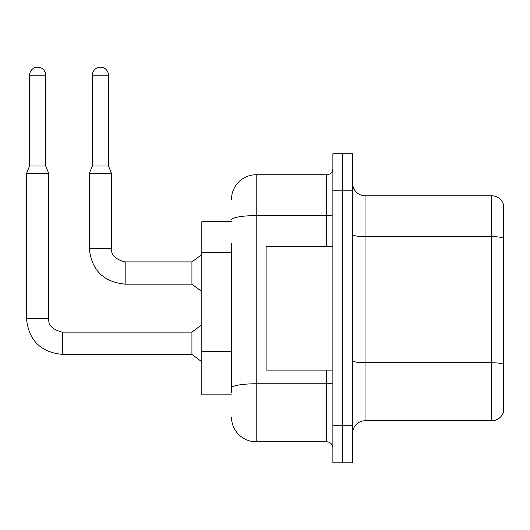 <?xml version="1.0" encoding="UTF-8"?>
<svg xmlns="http://www.w3.org/2000/svg" width="530" height="530" viewBox="0 0 530 530"><rect width="100%" height="100%" fill="white"/><g stroke="black" fill="none" stroke-linecap="round" stroke-linejoin="round"><path stroke-width="0.79" d="M231.491 221.726L201.817 221.726L201.817 394.824L231.491 394.824M352.662 433.149A12.362 12.362 0 0 1 365.024 420.787L491.628 420.787L491.628 195.762L365.024 195.762A12.362 12.362 0 0 1 352.662 183.4A12.362 12.362 0 0 0 365.024 195.762L365.024 420.787M342.771 425.729L342.771 462.822L352.662 462.822L352.662 425.729L342.771 425.729L342.771 462.822L332.88 462.822L332.88 425.729L342.771 425.729L342.771 190.813L342.771 425.729M332.88 425.729L332.88 153.726L342.771 153.726L342.771 190.813L342.771 153.726L352.662 153.726L352.662 425.729M503.5 204.666A12.362 12.362 0 0 0 491.628 195.762A12.362 12.362 0 0 1 503.5 204.666L503.5 411.883A12.362 12.362 0 0 1 491.628 420.787M231.491 392.346L231.491 243.72M231.491 199.472A24.731 24.731 0 0 1 256.222 174.741L256.222 441.801L326.699 441.801L326.699 370.092M256.222 174.741L326.699 174.741A6.181 6.181 0 0 0 332.88 168.56M332.88 447.989A6.181 6.181 0 0 0 326.699 441.801M256.222 441.801A24.731 24.731 0 0 1 231.491 417.077M332.88 246.457L266.113 246.457L266.113 370.092L332.88 370.092M45.666 165.963L29.594 165.963L29.594 75.214A8.036 8.036 0 0 1 37.63 67.177A8.036 8.036 0 0 1 45.666 75.214L45.666 165.963L48.753 173.383L48.753 318.537C48.005 325.128 52.543 329.667 62.355 332.138L62.355 354.391C40.605 352.238 28.653 340.286 26.5 318.537L26.5 173.383L48.753 173.383M62.355 332.138L191.926 332.138L191.926 354.391L62.355 354.391C40.605 352.238 28.653 340.286 26.5 318.537L48.753 318.537C48.005 325.128 52.543 329.667 62.355 332.138C52.543 329.667 48.005 325.128 48.753 318.537C48.005 325.128 52.543 329.667 62.355 332.138C52.543 329.667 48.005 325.128 48.753 318.537C48.005 325.128 52.543 329.667 62.355 332.138C52.543 329.667 48.005 325.128 48.753 318.537C48.005 325.128 52.543 329.667 62.355 332.138C52.543 329.667 48.005 325.128 48.753 318.537C48.005 325.128 52.543 329.667 62.355 332.138C52.543 329.667 48.005 325.128 48.753 318.537C48.005 325.128 52.543 329.667 62.355 332.138C52.543 329.667 48.005 325.128 48.753 318.537M108.471 165.963L92.399 165.963L92.399 75.214A8.036 8.036 0 0 1 100.435 67.177A8.036 8.036 0 0 1 108.471 75.214L108.471 165.963L111.565 173.383L89.312 173.383L89.312 248.312L111.538 248.312M111.565 248.312C110.816 254.903 115.348 259.435 125.166 261.906L191.926 261.906L191.926 284.166L125.166 284.166L125.166 261.906C115.348 259.435 110.816 254.903 111.565 248.312C110.816 254.903 115.348 259.435 125.166 261.906C115.348 259.435 110.816 254.903 111.565 248.312C110.816 254.903 115.348 259.435 125.166 261.906C115.348 259.435 110.816 254.903 111.565 248.312C110.816 254.903 115.348 259.435 125.166 261.906C115.348 259.435 110.816 254.903 111.565 248.312C110.816 254.903 115.348 259.435 125.166 261.906C115.348 259.435 110.816 254.903 111.565 248.312C110.816 254.903 115.348 259.435 125.166 261.906C115.348 259.435 110.816 254.903 111.565 248.312L111.565 173.383M231.491 252.379L201.817 252.379M231.491 351.291L201.817 351.291M503.5 238.175A12.362 2.147 180 0 0 491.628 236.632L365.024 236.632A12.362 2.147 -0 0 1 352.662 234.485M503.5 364.289A12.362 2.147 180 0 0 491.628 362.739L365.024 362.739A12.362 2.147 0 0 1 352.662 360.592M352.662 190.813L332.88 190.813M332.88 382.686A6.181 1.073 0 0 1 326.699 383.76L256.222 383.76A24.731 4.293 180 0 0 231.491 388.053M231.491 219.904A24.731 4.293 180 0 1 256.222 215.611L326.699 215.611L326.699 174.741M326.699 246.457L326.699 215.611A6.181 1.073 0 0 0 332.88 214.537M29.594 75.214L45.666 75.214M92.399 75.214L108.471 75.214M89.312 248.312C91.458 270.061 103.41 282.013 125.166 284.166C103.41 282.013 91.458 270.061 89.312 248.312C91.458 270.061 103.41 282.013 125.166 284.166C103.41 282.013 91.458 270.061 89.312 248.312C91.458 270.061 103.41 282.013 125.166 284.166C103.41 282.013 91.458 270.061 89.312 248.312C91.458 270.061 103.41 282.013 125.166 284.166C103.41 282.013 91.458 270.061 89.312 248.312C91.458 270.061 103.41 282.013 125.166 284.166C103.41 282.013 91.458 270.061 89.312 248.312C91.458 270.061 103.41 282.013 125.166 284.166C103.41 282.013 91.458 270.061 89.312 248.312M26.5 318.537C28.653 340.286 40.605 352.238 62.355 354.391C40.605 352.238 28.653 340.286 26.5 318.537C28.653 340.286 40.605 352.238 62.355 354.391C40.605 352.238 28.653 340.286 26.5 318.537C28.653 340.286 40.605 352.238 62.355 354.391C40.605 352.238 28.653 340.286 26.5 318.537C28.653 340.286 40.605 352.238 62.355 354.391C40.605 352.238 28.653 340.286 26.5 318.537C28.653 340.286 40.605 352.238 62.355 354.391C40.605 352.238 28.653 340.286 26.5 318.537C28.653 340.286 40.605 352.238 62.355 354.391M191.926 354.391L201.817 361.811M191.926 332.138L201.817 324.718M29.594 165.963L26.5 173.383M191.926 284.166L201.817 291.579M191.926 261.906L201.817 254.493M92.399 165.963L89.312 173.383"/></g></svg>
